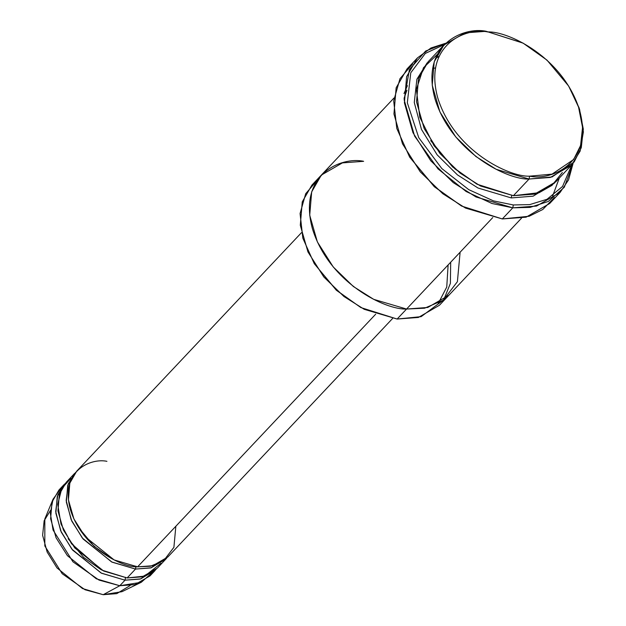 <?xml version="1.0" encoding="UTF-8"?>
<svg xmlns="http://www.w3.org/2000/svg" width="626" height="626" viewBox="0 0 626 626"><rect width="100%" height="100%" fill="white"/><g stroke="black" fill="none" stroke-linecap="round" stroke-linejoin="round"><path stroke-width="0.94" d="M513.32 204.96L493.452 200.876L468.78 189.662L441.807 168.558L418.747 137.681L407.315 102.758L410.766 72.788L425.297 53.445L444.358 44.556L425.297 53.445L410.766 72.788L407.315 102.758L418.747 137.681L441.807 168.558L468.78 189.662L493.452 200.876L513.32 204.96L512.788 207.832L513.32 204.96L529.721 204.608L547.038 199.271L562.539 186.47L571.867 164.724M445.712 43.233L425.617 51.05L409.404 69.596L404.138 99.745L414.592 136.077L437.997 168.879L466.112 191.501L491.989 203.505L512.788 207.832L475.995 196.963L453.255 182.612L430.735 160.733L412.98 132.704L404.412 102.844L406.61 76.693L417.417 57.928L431.001 47.975L445.712 43.233M409.584 156.969L434.287 186.712L461.714 206.103L434.397 186.673L409.584 156.969L396.79 128.447L393.691 100.896L399.959 78.712L412.651 63.922M417.417 57.928L406.947 69.04L396.141 87.804L393.942 113.955L402.502 143.816L420.265 171.853L442.785 193.724L465.525 208.075L502.31 218.944L461.714 206.103M314.268 263.663L336.334 290.245L360.858 307.569L336.452 290.206L314.268 263.663L302.835 238.162L300.073 213.529L305.691 193.708L317.046 180.491M393.973 98.016L321.341 175.092L311.678 191.853L309.714 215.227L317.366 241.91L333.243 266.966L353.361 286.505L373.683 299.33L406.564 309.048L397.134 319.041L406.564 309.041C386.164 310.136 329.307 283.508 312.429 228.748C297.538 174.161 341.522 156.461 363.636 161.312L342.406 162.893L321.341 175.092L311.912 185.093L302.256 201.862L300.292 225.227L307.945 251.91L323.814 276.958L343.94 296.505L364.262 309.33L397.134 319.041L360.858 307.569M523.125 43.147L486.159 31.3L523.125 43.147L546.96 60.096L568.604 86.005L578.487 106.764L582.556 127.446L580.568 145.561L573.627 159.505L552.054 174.138L529.612 176.164C509.705 177.228 454.202 151.234 437.723 97.781C423.184 44.493 466.127 27.215 487.717 31.949L486.159 31.3C464.038 26.448 420.054 44.149 434.945 98.736C451.823 153.495 508.688 180.124 529.08 179.036L529.612 176.164C551.209 180.898 594.144 163.621 579.606 110.332C563.134 56.88 507.623 30.885 487.717 31.949C466.127 27.215 423.184 44.493 437.723 97.781C454.202 151.234 509.705 177.228 529.612 176.164L529.08 179.036L496.207 169.317L475.885 156.5L455.759 136.953L439.89 111.905L432.237 85.222L434.201 61.849L443.857 45.08L464.93 32.881L486.159 31.3L522.78 42.967M443.857 45.08L428.153 61.747L418.497 78.516L416.533 101.889L424.185 128.573L440.055 153.62L460.173 173.167L480.494 185.985L513.367 195.703L529.08 179.036L513.367 195.703L477.2 184.279L454.945 168.871L434.021 145.67L419.803 117.265L416.368 89.416L423.466 67.757L437.191 54.532M430.719 140.662L452.614 166.946L476.746 184.036L452.614 166.946L430.719 140.662M562.344 172.471L552.03 185.335L539.182 192.675L513.367 195.703L534.604 194.123L555.669 181.923L571.381 165.248L550.309 177.448L529.08 179.036L552.062 176.955L574.159 161.962L581.28 147.681L583.315 129.128L579.144 107.946L568.604 86.005M511.81 195.054L511.278 197.926L533.133 196.173L554.605 183.011L533.133 196.173L511.278 197.926L477.99 188.003L457.418 174.865L437.159 154.865L421.447 129.363L414.279 102.468L416.893 79.236L427.128 62.882L416.893 79.236L414.279 102.468L421.447 129.363L437.159 154.865L457.418 174.865L477.99 188.003L511.278 197.926L511.81 195.054M64.149 484.501L58.914 490.056L52.021 502.036L50.612 518.727L56.082 537.789L67.42 555.685L96.31 578.8L119.785 585.74L125.028 580.185L101.545 573.244L72.655 550.129L61.317 532.233L55.847 513.171L57.256 496.481L65.229 483.421L57.756 494.978L55.698 511.528L60.675 530.801L71.857 549.143L101.13 573.04L125.028 580.185L140.819 578.886L156.257 569.206M53.061 499.157L44.829 518.938L44.822 545.958L62.224 573.745L85.05 589.755L103.212 594.7L119.785 585.74L99.033 580.091L72.945 561.796L53.053 530.034L50.338 513.25L53.061 499.157L61.716 487.451M68.14 538.743L83.704 557.445L100.856 569.574L83.704 557.445L68.14 538.743M161.054 563.228L144.747 576.092L127.117 577.962L101.913 570.137L71.536 543.775L61.004 524.079L57.694 504.321L61.794 488.437L70.902 478.28M125.56 577.313L125.028 580.185L125.56 577.313M78.61 527.632L94.174 546.334L111.326 558.462L94.174 546.334L78.61 527.632M175.843 526.263L173.903 547.312L163.746 560.583L150.451 566.248L137.587 566.851C123.025 567.625 82.405 548.611 70.355 509.494C59.713 470.502 91.13 457.864 106.929 461.323M136.03 566.201L135.498 569.073L151.289 567.774L166.727 558.087L165.71 559.229L150.663 567.946L135.498 569.073L112.015 562.132L83.125 539.017L71.787 521.122L66.325 502.06L67.725 485.369L75.699 472.309L68.234 483.867L66.176 500.417L71.153 519.69L82.327 538.031L111.6 561.929L135.498 569.073L127.117 577.962L135.498 569.073L136.03 566.201M554.417 197.526L542.781 209.491L529.166 216.26L502.31 218.944L512.788 207.832L502.31 218.944L526.075 217.175L549.651 203.52L560.121 192.409L536.545 206.064L512.788 207.832L530.097 207.386L548.329 201.439L564.331 187.229L573.111 163.292L568.541 179.881L560.121 192.409M403.989 93.579L407.409 85.652M406.564 309.048L492.772 217.558L406.564 309.048L427.793 307.46L448.858 295.261L427.793 307.46L406.564 309.041L424.569 308.203L443.177 300.269L457.395 281.684L460.11 252.223M301.482 232.661L76.716 471.167L69.822 483.147L68.414 499.838L73.884 518.899L85.222 536.795L114.112 559.91L137.587 566.851L375.678 314.197L137.587 566.851L152.752 565.724L167.807 557.007L392.565 318.501M74.627 473.389L66.246 482.278L59.345 494.258L57.944 510.949L63.414 530.011L74.744 547.907L103.634 571.022L127.117 577.962L142.282 576.836L157.337 568.118L165.71 559.229M448.122 264.939L446.753 287.029L438.302 303.344L446.753 287.029L448.122 264.939M450.681 262.224L450.391 283.359L443.724 299.862L421.149 316.646L397.134 319.041L418.364 317.46L439.436 305.261L521.497 218.184M559.3 178.066L552.68 195.883M461.37 205.915L434.334 186.751L409.787 157.306M130.13 585.56L116.772 593.636L103.212 594.7L82.475 588.534L57.013 567.938L47.169 552.077L42.615 535.293L44.149 520.754L50.448 510.464M119.785 585.74L103.212 594.7L122.007 591.672L141.273 582.282L119.785 585.74L134.95 584.614L150.005 575.897L155.24 570.341L140.193 579.058L125.028 580.185L119.785 585.74M153.307 571.671L141.273 582.282M435.36 58.57L439.084 56.317M568.815 86.341L579.574 109.268L583.385 131.898L580.114 151.163L571.381 165.248M406.955 90.175L404.06 98.352M432.597 68.641L435.524 67.866"/></g></svg>
